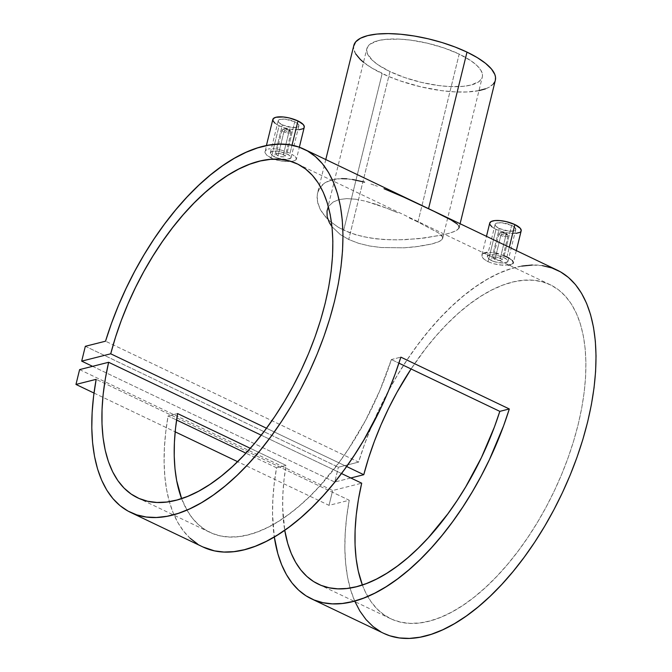 <?xml version="1.0" encoding="UTF-8"?>
<svg xmlns="http://www.w3.org/2000/svg" width="672" height="672" viewBox="0 0 672 672"><rect width="100%" height="100%" fill="white"/><g stroke="black" fill="none" stroke-linecap="round" stroke-linejoin="round"><path stroke-width="0.5" stroke-dasharray="3.36 2.52" d="M283.92 131.846L278.032 155.837L276.268 154.392L277.124 153.376L278.426 153.258L283.416 154.476L289.313 130.477A4.628 1.537 -166.2 0 0 284.76 129.318A4.628 1.537 -166.2 0 0 282.122 130.057A4.628 1.537 -166.2 0 0 283.92 131.846A4.628 1.537 13.8 0 1 282.542 129.604A4.628 1.537 13.8 0 1 289.313 130.477L288.893 129.595A3.469 1.151 -166.2 0 0 283.819 128.932A3.469 1.151 -166.2 0 0 284.852 130.612L283.92 131.846L284.852 130.612L283.5 129.31L285.743 128.738L288.893 129.595L290.254 130.897L288.607 131.494L284.852 130.612A3.469 1.151 -166.2 0 0 288.8 131.494A3.469 1.151 -166.2 0 0 290.128 130.486A3.469 1.151 -166.2 0 0 288.893 129.595L289.313 130.477A4.628 1.537 13.8 0 1 290.951 131.67A4.628 1.537 13.8 0 1 289.178 133.014A4.628 1.537 13.8 0 1 283.92 131.846A4.628 1.537 -166.2 0 0 288.473 133.006A4.628 1.537 -166.2 0 0 291.11 132.266A4.628 1.537 -166.2 0 0 289.313 130.477L283.416 154.476L285.188 155.87L284.348 156.836L281.383 156.836L278.032 155.837L283.92 131.846M276.268 154.392L276.36 153.779L276.847 155.114L280.493 156.668L284.348 156.836L285.188 155.87L285.104 156.45M278.149 158.298L274.478 156.929L282.349 124.891A10.643 3.536 -166.2 0 0 292.816 127.554A10.643 3.536 -166.2 0 0 298.88 125.857A10.643 3.536 -166.2 0 0 294.739 121.758L286.868 153.796L290.464 156.19L290.783 158.214L286.045 159.415L282.206 159.155L276.234 157.668L271.774 155.249L270.362 152.754L272.42 151.133L279.199 151.318L286.868 153.796L294.739 121.758A10.643 3.536 -166.2 0 0 284.273 119.087A10.643 3.536 -166.2 0 0 278.208 120.784A10.643 3.536 -166.2 0 0 282.349 124.891L274.478 156.929L271.774 155.249L270.446 153.535L270.673 152.074L272.42 151.133L279.199 151.318L288.372 154.594L290.464 156.19L291.068 157.618L290.102 158.71L286.045 159.415L278.149 158.298M272.815 119.456A16.195 5.384 -166.2 0 0 279.115 125.706L271.16 158.088L267.053 155.492L265.045 152.813L266.389 145.614M290.018 153.325L292.009 145.202L290.018 153.325L287.381 152.166L290.018 153.325M284.483 151.099L281.442 150.184L284.483 151.099M278.393 149.444L281.442 150.184L278.393 149.444M272.647 148.697L275.411 148.94L272.647 148.697M268.086 149.058L270.169 148.73L268.086 149.058M265.415 150.52L266.49 149.663L264.936 151.578L265.415 150.52M500.833 235.486L494.936 259.476L493.172 258.031L494.029 257.015L495.34 256.897L500.321 258.115L506.218 234.116A4.628 1.537 -166.2 0 0 501.665 232.957A4.628 1.537 -166.2 0 0 499.027 233.696A4.628 1.537 -166.2 0 0 500.833 235.486A4.628 1.537 13.8 0 1 499.447 233.243A4.628 1.537 13.8 0 1 506.218 234.116L505.806 233.234A3.469 1.151 -166.2 0 0 500.724 232.571A3.469 1.151 -166.2 0 0 501.766 234.251L500.833 235.486L501.766 234.251L500.405 232.949L502.656 232.378L505.806 233.234L507.158 234.536L505.52 235.133L501.766 234.251A3.469 1.151 -166.2 0 0 505.705 235.133A3.469 1.151 -166.2 0 0 507.032 234.125A3.469 1.151 -166.2 0 0 505.806 233.234L506.218 234.116A4.628 1.537 13.8 0 1 507.856 235.309A4.628 1.537 13.8 0 1 506.083 236.653A4.628 1.537 13.8 0 1 500.833 235.486A4.628 1.537 -166.2 0 0 505.378 236.645A4.628 1.537 -166.2 0 0 508.015 235.906A4.628 1.537 -166.2 0 0 506.218 234.116L500.321 258.115L502.102 259.51L501.262 260.476L498.288 260.476L494.936 259.476L500.833 235.486M493.172 258.031L493.273 257.418L494.281 259.123L497.406 260.308L501.262 260.476L502.102 259.51L502.009 260.089M495.062 261.937L491.383 260.568L499.254 228.522A10.643 3.536 -166.2 0 0 509.72 231.193A10.643 3.536 -166.2 0 0 515.785 229.496A10.643 3.536 -166.2 0 0 511.644 225.397L503.773 257.435L507.368 259.829L507.688 261.853L502.95 263.054L499.12 262.794L493.139 261.307L488.678 258.888L487.267 256.393L489.325 254.772L496.112 254.957L503.773 257.435L511.644 225.397A10.643 3.536 -166.2 0 0 501.178 222.726A10.643 3.536 -166.2 0 0 495.113 224.423A10.643 3.536 -166.2 0 0 499.254 228.522L491.383 260.568L488.678 258.888L487.351 257.174L487.578 255.713L489.325 254.772L496.112 254.957L505.277 258.233L507.368 259.829L507.982 261.257L507.007 262.349L502.95 263.054L495.062 261.937M489.695 223.255L489.72 223.112A16.195 5.384 -166.2 0 0 496.02 229.345L488.074 261.727L483.958 259.132L482.664 257.771L481.841 255.217L486.469 236.334M481.841 255.217L482.328 254.159L481.958 256.452L483.958 259.132L488.074 261.727L493.66 263.768L502.874 265.28L510.292 264.793L512.921 263.508L513.358 262.634L512.408 260.534L506.923 256.964L509.309 247.246L506.923 256.964L501.388 254.738L504.286 255.805M498.355 253.823L495.298 253.084M489.552 252.336L492.316 252.58L489.552 252.336M487.074 252.37L483.395 253.302L482.328 254.159L483.907 253.058M353.816 45.452A72.87 24.209 -166.2 0 0 382.158 73.559L343.694 230.152L338.293 227.279L329.213 220.66L325.534 216.964L320.174 209.252L317.864 203.364L317.058 197.686L317.579 192.973L319.864 187.74L324.912 182.826L328.306 181.028L336.697 178.912L341.594 178.609L332.237 179.726L324.912 182.826L322.073 185.086L318.284 190.764L317.335 194.116L317.428 201.432L320.174 209.252L322.526 213.15L329.213 220.66L338.293 227.279L349.583 232.672L362.443 236.527L376.387 238.871L390.793 239.837L405.006 239.686L424.981 237.955L446.107 234.133L453.247 231.958L457.624 229.706L459.178 227.338L458.9 226.069L456.296 223.272L447.619 218.081L410.315 200.122L383.998 188.723M370.894 184.027L377.404 186.245L370.894 184.027M346.853 178.811L352.481 179.483L341.594 178.609M442.73 238.064L441.781 235.704L438.631 232.991L417.95 221.995L459.186 54.088A59.455 19.757 -166.2 0 0 400.722 39.186A59.455 19.757 -166.2 0 0 366.845 48.653A59.455 19.757 -166.2 0 0 389.97 71.585L348.726 239.492L340.36 234.604L332.002 226.724L340.36 234.604L348.726 239.492L358.613 243.323L348.726 239.492L389.97 71.585A59.455 19.757 -166.2 0 0 448.442 86.486A59.455 19.757 -166.2 0 0 482.32 77.02A59.455 19.757 -166.2 0 0 459.186 54.088L417.95 221.995L438.631 232.991L442.529 236.914L442.361 239.148L439.891 241.181L432.004 243.953L419.706 246.288L404.208 247.8L381.15 247.531L369.55 245.986L358.613 243.323L369.55 245.986L381.15 247.531L404.208 247.8L414.826 246.91L432.004 243.953L437.791 242.147L441.412 240.19L442.73 238.064L442.361 239.148M354.959 601.667L350.608 589.823L347.584 577.29L345.66 563.623L344.854 548.957L345.19 533.408L346.651 517.121L349.222 500.245L329.02 505.352L237.611 461.672L329.02 505.352L349.222 500.245L96.163 379.336L349.222 500.245A201.264 100.649 -64.5 0 0 383.67 633.326M521.724 266.095L510.628 268.825L499.162 273.21L487.444 279.199L475.574 286.742L463.655 295.772L451.794 306.205L440.101 317.948L428.686 330.893L417.64 344.929L407.081 359.932L397.085 375.757L387.744 392.263L379.159 409.307L371.389 426.737L364.51 444.394L358.588 462.109L105.529 341.2L358.588 462.109L338.394 467.216L358.588 462.109A201.264 100.649 -64.5 0 1 557.206 270.136M276.545 467.788L245.918 453.146L276.545 467.788L286.045 465.385L250.303 448.308L286.045 465.385L283.987 480.052L282.862 494.214L282.677 507.738L284.726 530.225A185.069 92.551 115.5 0 1 286.045 465.385L276.545 467.788A201.264 100.649 115.5 0 0 274.302 536.945L272.555 514.357L272.849 499.472L274.184 483.907L276.545 467.788M190.159 538.297L183.607 531.182L177.937 522.698L173.191 512.921L169.403 501.917L166.614 489.779L164.842 476.616L164.102 462.538L164.396 447.653L165.732 432.088L168.092 415.968L177.593 413.566L168.092 415.968L176.576 420.017L168.092 415.968A201.264 100.649 -64.5 0 0 202.91 546.966M264.936 151.578L265.045 152.813L267.053 155.492L273.815 159.197L282.946 161.364L291.304 161.524L294.983 160.591L296.444 158.995L295.504 156.895L292.312 154.526L295.504 156.895L296.419 159.138L299.342 147.227M364.577 182.137L352.481 179.483M362.368 584.984A185.069 92.551 -64.5 0 0 390.65 618.719A185.069 92.551 -64.5 0 0 553.946 491.635A185.069 92.551 -64.5 0 0 550.225 284.743A185.069 92.551 -64.5 0 0 411.079 368.962L425.687 348.524L436.254 335.672L447.149 323.921L458.254 313.379L469.484 304.147L480.715 296.318L491.854 289.96L502.79 285.13L513.416 281.887L523.639 280.249L533.358 280.241L542.48 281.854L550.914 285.079L558.592 289.884L565.429 296.218L571.368 304.03L576.349 313.244L580.331 323.77L583.262 335.504L585.136 348.348L585.908 362.166L585.598 376.832L584.195 392.213L581.708 408.148L578.172 424.502L573.611 441.118L568.075 457.834L561.616 474.491L554.282 490.93L546.168 506.999L537.323 522.539L527.848 537.415L517.835 551.477L507.368 564.589L496.549 576.635L485.486 587.496L474.281 597.072L463.042 605.27L451.861 612.016L440.866 617.24L430.147 620.894L419.815 622.944L409.962 623.372L400.68 622.18L392.062 619.366L384.182 614.956L377.118 609.008L370.944 601.566L365.711 592.712L362.368 584.984M261.223 435.179L341.468 473.516L261.223 435.179M346.601 466.502L266.515 428.232L346.601 466.502M391.364 359.545L398.924 363.157L391.364 359.545L379.865 390.474L365.434 420.588L348.533 448.896L339.326 462.092L319.771 486.007L309.59 496.532L299.25 505.999L288.826 514.307L278.41 521.405L268.086 527.226L257.93 531.737L248.044 534.878L238.493 536.642L229.362 537.012L220.718 535.979L212.646 533.56L205.195 529.763L198.433 524.63L192.419 518.188L187.194 510.51L181.608 498.624A185.069 92.551 -64.5 0 0 209.891 532.35A185.069 92.551 -64.5 0 0 391.364 359.545L400.856 357.143L391.364 359.545M329.045 205.918L333.119 202.045L329.045 205.918M339.108 199.559L333.119 202.045L339.108 199.559L346.693 198.618L339.108 199.559M355.639 199.206L346.693 198.618L355.639 199.206L365.534 201.18L355.639 199.206M376.068 204.305L365.534 201.18L386.946 208.295L376.068 204.305M397.757 212.772L386.946 208.295L397.757 212.772M417.95 221.995L408.257 217.459L417.95 221.995M85.336 346.298L338.394 467.216L85.336 346.298M92.568 366.332L334.748 482.042L338.394 467.216L334.748 482.042L92.568 366.332M350.818 477.985L334.748 482.042L350.818 477.985M79.607 369.608L332.665 490.518L361.696 483.185L332.665 490.518L79.607 369.608M93.988 393.053L175.165 431.836L93.988 393.053M329.02 505.352L332.665 490.518L329.02 505.352M381.066 631.991L383.586 633.293M542.447 265.65L532.367 265.037M459.178 227.338L458.758 228.539L455.776 230.849L450.013 233.058L441.622 235.175L418.639 238.686L397.958 239.887L383.544 239.509L369.348 237.888L355.832 234.788L343.694 230.152L382.158 73.559A72.87 24.209 -166.2 0 0 453.827 91.829A72.87 24.209 -166.2 0 0 495.348 80.22M457.195 224.003L458.9 226.069M478.976 90.611L466.754 91.98L454.801 91.879L441.68 90.67L420.941 86.864L400.512 80.993L387.946 76.171L371.868 68.04L363.502 62.252M355.664 53.861L353.657 48.611L353.808 45.478M495.491 79.498L494.794 81.774M493.416 83.866L488.704 87.427L485.402 88.864M459.186 54.088L444.217 48.023L427.552 43.235L410.626 40.127L399.924 39.136L385.77 39.362L378.126 40.639L370.079 44.134L368.416 45.679L366.727 49.241L367.256 53.323L372.162 60.085L377.975 64.764L389.97 71.585L404.947 77.65L421.613 82.438L438.539 85.546L449.232 86.537L463.394 86.31L471.038 85.033L479.086 81.539L481.866 78.288L482.437 76.432L482.446 74.449L480.808 70.157L477.002 65.587L471.181 60.908L459.186 54.088M509.015 265.054L499.85 265.003L493.66 263.768L488.074 261.727L496.02 229.345A16.195 5.384 -166.2 0 0 511.946 233.402A16.195 5.384 -166.2 0 0 521.178 230.824M513.358 262.634L512.921 263.508L510.292 264.793M509.225 258.166L512.408 260.534M516.02 233.352L507.73 232.924L501.581 231.479L496.02 229.345L491.896 226.85M521.212 230.664L519.7 232.428M511.644 225.397L501.976 222.785L497.137 222.986L495.096 224.524L495.684 226.052L499.254 228.522L508.922 231.134L513.769 230.933L515.5 230.034L515.222 227.867L511.644 225.397M507.982 261.257L507.688 261.853M487.267 256.393L487.578 255.713M502.102 259.51L497.868 257.25L494.626 256.922L493.273 257.418M296.444 158.995L296.008 159.869L293.387 161.154L285.97 161.641L276.746 160.129L271.16 158.088L279.115 125.706A16.195 5.384 -166.2 0 0 295.042 129.763A16.195 5.384 -166.2 0 0 304.265 127.184M304.298 127.025L302.795 128.789M299.116 129.713L290.825 129.284L284.676 127.84L279.115 125.706L274.991 123.211M282.349 124.891L292.018 127.495L296.856 127.294L298.897 125.756L298.309 124.228L294.739 121.758L285.071 119.146L280.224 119.347L278.183 120.884L278.771 122.413L282.349 124.891M291.068 157.618L290.783 158.214M270.362 152.754L270.673 152.074M285.188 155.87L280.955 153.611L277.712 153.283L276.36 153.779M197.534 543.976L202.826 546.924M282.122 130.057L276.242 154.014M282.542 129.604L283.819 128.932M291.052 157.718L298.88 125.857M499.027 233.696L493.147 257.653M499.447 233.243L500.724 232.571M507.956 261.358L515.785 229.496M325.786 159.558L317.579 192.973M442.672 238.417L482.32 77.02M390.65 618.719L318.352 584.17M550.225 284.743L297.167 163.834M137.592 497.809L209.891 532.35M327.197 210.05L366.845 48.653M460.102 223.734L459.11 227.741M516.323 250.597L513.324 262.777M487.292 256.276L495.113 224.423M507.856 235.309L507.032 234.125M508.015 235.906L502.135 259.862M270.379 152.636L278.208 120.784M290.951 131.67L290.128 130.486M291.11 132.266L285.222 156.223"/><path stroke-width="1.01" d="M299.342 147.227L304.265 127.184A16.195 5.384 -166.2 0 0 297.965 120.943L292.009 145.202L297.965 120.943A16.195 5.384 -166.2 0 0 282.047 116.878A16.195 5.384 -166.2 0 0 272.815 119.456L266.389 145.614M516.323 250.597L521.178 230.824A16.195 5.384 -166.2 0 0 514.878 224.582L509.309 247.246L514.878 224.582A16.195 5.384 -166.2 0 0 498.952 220.517A16.195 5.384 -166.2 0 0 489.72 223.096L486.469 236.334M504.286 255.805L509.225 258.166M495.298 253.084L498.355 253.823M483.395 253.302L487.074 252.37M460.102 223.734L495.348 80.22A72.87 24.209 -166.2 0 0 466.998 52.114L428.551 208.656L466.998 52.114A72.87 24.209 -166.2 0 0 395.338 33.844A72.87 24.209 -166.2 0 0 353.816 45.452L325.786 159.558M383.998 188.723L403.847 197.173L433.969 211.319L451.114 219.971L457.195 224.003M352.481 179.483L364.577 182.137M341.594 178.609L346.853 178.811M105.529 341.2A201.264 100.649 115.5 0 1 304.147 149.218A201.264 100.649 115.5 0 1 308.196 374.212A201.264 100.649 115.5 0 1 130.612 512.417A201.264 100.649 115.5 0 1 96.163 379.336L93.593 396.211L92.131 412.49L91.795 428.039L92.593 442.714L94.517 456.38L97.549 468.913L101.657 480.203L106.806 490.148L112.955 498.658L120.044 505.655L128.008 511.081L136.777 514.878L146.269 517.02L156.408 517.49L167.093 516.272L178.231 513.383L189.714 508.855L201.457 502.723L213.335 495.037L225.254 485.881L237.107 475.322L248.774 463.462L260.165 450.408L271.16 436.279L281.677 421.201L291.623 405.308L300.888 388.744L309.406 371.658L317.1 354.203L323.887 336.538L329.717 318.822L334.538 301.207L338.302 283.87L340.981 266.952L342.544 250.606L342.98 234.982L342.283 220.231L340.46 206.464L337.529 193.822L333.522 182.414L328.465 172.343L322.4 163.699L315.403 156.559L307.516 150.99L298.813 147.034L289.388 144.74L279.308 144.119L268.666 145.186L257.569 147.916L246.103 152.3L234.385 158.29L222.508 165.833L210.588 174.854L198.736 185.287L187.043 197.03L175.627 209.983L164.581 224.02L154.014 239.014L144.018 254.839L134.686 271.354L126.101 288.397L118.331 305.827L111.451 323.476L105.529 341.2L85.336 346.298L81.69 361.133L92.568 366.332L81.69 361.133L110.72 353.8A185.069 92.551 115.5 0 1 297.167 163.834A185.069 92.551 115.5 0 1 300.888 370.717A185.069 92.551 115.5 0 1 137.592 497.809A185.069 92.551 115.5 0 1 108.637 362.275L261.223 435.179L108.637 362.275L79.607 369.608L75.961 384.443L93.988 393.053L75.961 384.443L96.163 379.336L75.961 384.443L79.607 369.608L108.637 362.275L105.37 378.538L103.16 394.346L102.035 409.559L102.001 424.015L103.06 437.598L105.202 450.164L108.41 461.597L112.652 471.794L117.886 480.656L124.06 488.099L131.124 494.046L139.003 498.448L147.622 501.262L156.904 502.463L166.757 502.034L177.089 499.985L187.807 496.322L198.803 491.106L209.975 484.361L221.222 476.162L232.428 466.586L243.491 455.725L254.31 443.68L264.776 430.559L274.789 416.497L284.264 401.629L293.101 386.081L301.224 370.012L308.549 353.573L315.017 336.916L320.552 320.208L325.114 303.593L328.65 287.238L331.136 271.295L332.539 255.923L332.85 241.248L332.069 227.43L330.204 214.595L327.264 202.86L323.291 192.335L318.31 183.12L312.371 175.308L305.533 168.974L297.856 164.17L289.414 160.944L280.3 159.331L270.581 159.34L260.358 160.978L249.732 164.22L238.795 169.05L227.657 175.4L216.426 183.238L205.195 192.469L194.09 203.003L183.196 214.763L172.628 227.615L162.49 241.441L152.872 256.124L143.858 271.505L135.542 287.456L128.008 303.811L121.313 320.426L115.534 337.142L110.72 353.8L266.515 428.232L110.72 353.8L81.69 361.133L85.336 346.298L105.529 341.2M130.612 512.417L202.91 546.966A201.264 100.649 -64.5 0 0 400.856 357.143L509.317 408.962A201.264 100.649 115.5 0 1 311.371 598.786L383.67 633.326A201.264 100.649 -64.5 0 0 561.254 495.121A201.264 100.649 -64.5 0 0 557.206 270.136L304.147 149.218M245.918 453.146L176.576 420.017L245.918 453.146M311.371 598.786A201.264 100.649 115.5 0 1 274.302 536.945L277.855 553.736L281.644 564.74L286.39 574.518L292.06 583.002L298.612 590.117L305.987 595.795L314.118 599.995L322.955 602.692L332.405 603.851L342.401 603.464L352.859 601.532L363.686 598.08L374.8 593.132L386.114 586.732L397.522 578.92L408.937 569.78L420.26 559.373L431.399 547.789L442.268 535.13L452.768 521.497L462.815 506.99L472.332 491.753L481.228 475.894L489.443 459.547L503.546 425.947L509.317 408.962L499.817 411.365A185.069 92.551 115.5 0 1 318.352 584.17A185.069 92.551 115.5 0 1 284.726 530.225L287.75 543.488L291.262 553.468L295.646 562.33L300.871 570.007L306.886 576.45L313.648 581.582L321.098 585.379L329.179 587.798L337.814 588.832L346.945 588.462L356.496 586.698L366.391 583.556L376.538 579.046L386.862 573.224L397.278 566.126L407.702 557.819L418.043 548.352L428.232 537.827L447.779 513.912L456.985 500.716L465.713 486.847L481.446 457.514L494.466 426.863L499.817 411.365L509.317 408.962L400.856 357.143L395.094 374.128L388.45 391.028L380.99 407.728L363.88 439.933L354.362 455.171L344.316 469.678L333.808 483.311L322.946 495.97L311.8 507.553L300.476 517.961L289.069 527.1L277.654 534.912L266.347 541.313L255.234 546.26L244.398 549.713L233.948 551.645L223.952 552.031L214.494 550.872L202.826 546.924M361.696 483.185A185.069 92.551 -64.5 0 0 362.368 584.984L358.268 571.074L356.118 558.508L355.06 544.933L355.093 530.468L356.219 515.256L358.428 499.447L361.696 483.185L341.468 473.516L361.696 483.185M411.079 368.962A185.069 92.551 -64.5 0 0 363.779 474.709L346.601 466.502L363.779 474.709L350.818 477.985L363.779 474.709L368.592 458.052L374.371 441.344L381.066 424.729L388.601 408.366L396.917 392.423L411.079 368.962M398.924 363.157L499.817 411.365L398.924 363.157M177.593 413.566A185.069 92.551 -64.5 0 0 181.608 498.624L176.677 480.656L174.98 468.712L174.224 455.918L174.409 442.394L175.535 428.232L177.593 413.566L250.303 448.308L177.593 413.566M329.431 222.818L332.002 226.724L329.431 222.818L327.138 216.695L329.431 222.818M327.02 210.924L327.138 216.695L327.02 210.924L328.432 206.9L327.02 210.924M175.165 431.836L237.611 461.672L175.165 431.836M354.715 601.112L359.873 611.058L366.013 619.567L373.103 626.564L381.066 631.991M383.586 633.293L389.836 635.796L399.328 637.938L409.466 638.4L420.151 637.182L431.29 634.301L442.772 629.765L454.516 623.633L466.402 615.955L478.313 606.791L490.165 596.232L501.833 584.38L513.223 571.326L524.227 557.197L534.744 542.111L544.681 526.218L553.946 509.653L562.464 492.568L570.158 475.112L576.946 457.447L582.775 439.732L587.597 422.125L591.36 404.779L594.04 387.862L595.602 371.515L596.039 355.9L595.342 341.141L593.519 327.373L590.587 314.731L586.58 303.324L581.524 293.252L575.467 284.609L568.462 277.469L560.574 271.9L551.872 267.952L542.447 265.65M532.367 265.037L521.724 266.095M458.9 226.069L459.11 227.741M363.602 62.328L360.326 59.464L355.664 53.861M353.674 46.175L355.74 41.807L360.461 38.245L367.643 35.633L377.009 34.062L388.206 33.6L400.806 34.264L414.313 36.019L428.215 38.808L441.983 42.521L455.078 47.015L466.998 52.114L477.296 57.632L485.562 63.344L491.484 69.04L494.836 74.491L495.508 77.07L495.34 80.245M494.794 81.774L493.416 83.866M485.402 88.864L478.976 90.611M510.292 264.793L508.208 265.163M512.408 260.534L513.358 262.634L512.921 263.508M491.896 226.85L489.838 224.372L489.695 223.255L491.198 221.5L494.878 220.567L500.17 220.609L506.26 221.617L514.878 224.582L520.321 228.337L521.212 230.664M519.7 232.428L516.02 233.352M274.991 123.211L272.933 120.733L273.244 118.65L275.89 117.272L283.256 116.97L289.346 117.978L297.965 120.943L303.408 124.698L304.298 127.025M302.795 128.789L299.116 129.713M190.159 538.297L197.534 543.976"/></g></svg>
